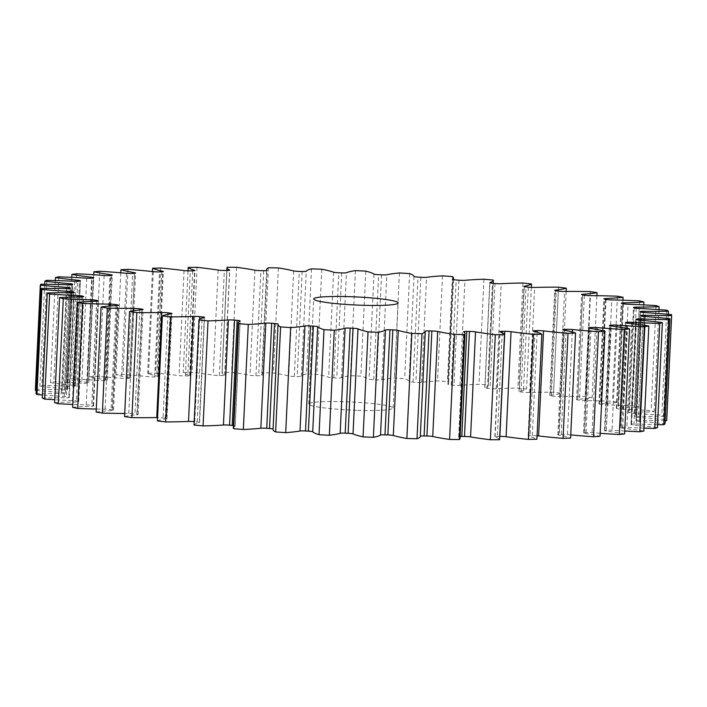 <?xml version="1.0" encoding="UTF-8"?>
<svg xmlns="http://www.w3.org/2000/svg" width="707" height="707" viewBox="0 0 707 707"><rect width="100%" height="100%" fill="white"/><g stroke="black" fill="none" stroke-linecap="round" stroke-linejoin="round"><path stroke-width="0.53" stroke-dasharray="3.54 2.65" d="M357.645 410.334A42.261 4.048 2.7 0 0 393.145 408.001A42.261 4.048 2.7 0 0 344.229 401.7A42.261 4.048 2.7 0 0 308.72 404.024A42.261 4.048 2.7 0 0 357.645 410.334M72.662 407.347A103.514 9.925 -177.3 0 1 91.698 406.269A5.108 0.486 2.7 0 0 93.571 405.977A5.108 0.486 2.7 0 0 93.077 405.747A285.849 27.396 -177.3 0 1 91.839 405.429A5.108 0.486 2.7 0 0 86.395 404.899A5.108 0.486 2.7 0 0 86.227 404.899A103.514 9.925 -177.3 0 1 82.949 404.802A103.514 9.925 -177.3 0 1 72.803 404.431M96.143 412.022A103.514 9.925 -177.3 0 1 112.148 410.573A5.108 0.486 2.7 0 0 113.5 410.307A5.108 0.486 2.7 0 0 112.652 409.989A285.849 27.396 -177.3 0 1 111.052 409.68A5.108 0.486 2.7 0 0 105.953 409.229A5.108 0.486 2.7 0 0 105.104 409.203A103.514 9.925 -177.3 0 1 96.276 409.044M124.573 416.582A103.514 9.925 -177.3 0 1 137.238 414.779A5.108 0.486 2.7 0 0 138.148 414.549A5.108 0.486 2.7 0 0 136.866 414.161A285.849 27.396 -177.3 0 1 134.949 413.86A5.108 0.486 2.7 0 0 130.274 413.48A5.108 0.486 2.7 0 0 128.762 413.454A103.514 9.925 -177.3 0 1 124.724 413.454M157.414 420.939A103.514 9.925 -177.3 0 1 166.49 418.827A5.108 0.486 2.7 0 0 167.029 418.632A5.108 0.486 2.7 0 0 165.244 418.173A285.849 27.396 -177.3 0 1 163.034 417.89A5.108 0.486 2.7 0 0 158.863 417.581A5.108 0.486 2.7 0 0 157.581 417.554M537.046 435.804A5.108 0.486 2.7 0 0 534.731 435.68A5.108 0.486 2.7 0 0 532.3 435.671A285.849 27.396 -177.3 0 1 530.038 435.742A5.108 0.486 2.7 0 0 528.138 436.033A5.108 0.486 2.7 0 0 528.615 436.263A103.514 9.925 -177.3 0 1 536.887 439.215M570.743 434.902A103.514 9.925 -177.3 0 1 567.438 434.584A5.108 0.486 2.7 0 0 564.177 434.381A5.108 0.486 2.7 0 0 561.225 434.39A285.849 27.396 -177.3 0 1 559.246 434.505A5.108 0.486 2.7 0 0 557.858 434.778A5.108 0.486 2.7 0 0 558.689 435.079A103.514 9.925 -177.3 0 1 570.593 438.066M600.163 433.294A103.514 9.925 -177.3 0 1 592.077 432.657A5.108 0.486 2.7 0 0 589.461 432.516A5.108 0.486 2.7 0 0 586.068 432.56A285.849 27.396 -177.3 0 1 584.397 432.711A5.108 0.486 2.7 0 0 583.461 432.949A5.108 0.486 2.7 0 0 584.716 433.329A103.514 9.925 -177.3 0 1 600.022 436.29M624.749 431.014A103.514 9.925 -177.3 0 1 612.015 430.218A5.108 0.486 2.7 0 0 610.079 430.121A5.108 0.486 2.7 0 0 606.323 430.21A285.849 27.396 -177.3 0 1 604.998 430.404A5.108 0.486 2.7 0 0 604.441 430.598A5.108 0.486 2.7 0 0 606.191 431.049A103.514 9.925 -177.3 0 1 624.608 433.93M644.006 428.106A103.514 9.925 -177.3 0 1 626.87 427.311A5.108 0.486 2.7 0 0 625.633 427.258A5.108 0.486 2.7 0 0 621.612 427.39A285.849 27.396 -177.3 0 1 620.666 427.611A5.108 0.486 2.7 0 0 620.384 427.762A5.108 0.486 2.7 0 0 622.708 428.283A103.514 9.925 -177.3 0 1 643.865 431.023M657.563 424.642A103.514 9.925 -177.3 0 1 646.834 424.359A103.514 9.925 -177.3 0 1 636.353 423.979A5.108 0.486 2.7 0 0 635.832 423.961A5.108 0.486 2.7 0 0 631.625 424.156A285.849 27.396 -177.3 0 1 631.077 424.412A5.108 0.486 2.7 0 0 630.98 424.5A5.108 0.486 2.7 0 0 633.923 425.084A103.514 9.925 -177.3 0 1 657.422 427.629M54.598 402.645A103.514 9.925 -177.3 0 1 76.303 401.965A5.108 0.486 2.7 0 0 78.751 401.664A5.108 0.486 2.7 0 0 78.521 401.505A285.849 27.396 -177.3 0 1 77.655 401.196A5.108 0.486 2.7 0 0 72.503 400.604A103.514 9.925 -177.3 0 1 54.739 399.72M42.305 398.006A103.514 9.925 -177.3 0 1 66.246 397.741A5.108 0.486 2.7 0 0 69.33 397.431A5.108 0.486 2.7 0 0 69.268 397.352A285.849 27.396 -177.3 0 1 68.8 397.051A5.108 0.486 2.7 0 0 64.204 396.424A103.514 9.925 -177.3 0 1 42.447 394.992M36.022 393.525A103.514 9.925 -177.3 0 1 61.739 393.675A5.108 0.486 2.7 0 0 65.495 393.375A5.108 0.486 2.7 0 0 65.495 393.366A285.849 27.396 -177.3 0 1 65.433 393.083A5.108 0.486 2.7 0 0 61.482 392.42A103.514 9.925 -177.3 0 1 36.172 390.335M40.82 284.241L35.863 389.283A316.109 30.295 2.7 0 0 35.35 390.255M35.863 389.283A103.514 9.925 -177.3 0 1 62.852 389.849A5.108 0.486 2.7 0 0 67.28 389.628A285.849 27.396 -177.3 0 1 67.625 389.363A5.108 0.486 2.7 0 0 67.669 389.301A5.108 0.486 2.7 0 0 64.39 388.691A103.514 9.925 -177.3 0 1 39.892 386.252A316.109 30.295 2.7 0 1 41.846 385.368A103.514 9.925 -177.3 0 1 69.578 386.34A5.108 0.486 2.7 0 0 74.58 386.208A285.849 27.396 -177.3 0 1 75.331 385.969A5.108 0.486 2.7 0 0 75.508 385.854A5.108 0.486 2.7 0 0 72.874 385.297A103.514 9.925 -177.3 0 1 50.497 382.646A316.109 30.295 2.7 0 1 53.829 381.86A103.514 9.925 -177.3 0 1 81.773 383.212A5.108 0.486 2.7 0 0 87.261 383.167A285.849 27.396 -177.3 0 1 88.402 382.964A5.108 0.486 2.7 0 0 88.808 382.796A5.108 0.486 2.7 0 0 86.775 382.301A103.514 9.925 -177.3 0 1 66.944 379.482A316.109 30.295 2.7 0 1 71.61 378.819A103.514 9.925 -177.3 0 1 99.219 380.525A5.108 0.486 2.7 0 0 105.078 380.578A285.849 27.396 -177.3 0 1 106.58 380.41A5.108 0.486 2.7 0 0 107.314 380.189A5.108 0.486 2.7 0 0 105.82 379.774A103.514 9.925 -177.3 0 1 88.914 376.849A316.109 30.295 2.7 0 1 94.818 376.31A103.514 9.925 -177.3 0 1 121.551 378.333A5.108 0.486 2.7 0 0 127.684 378.484A285.849 27.396 -177.3 0 1 129.514 378.351A5.108 0.486 2.7 0 0 130.662 378.095A5.108 0.486 2.7 0 0 129.628 377.75A103.514 9.925 -177.3 0 1 115.992 374.772A316.109 30.295 2.7 0 1 123.018 374.374A103.514 9.925 -177.3 0 1 148.355 376.69A5.108 0.486 2.7 0 0 154.63 376.928A285.849 27.396 -177.3 0 1 156.76 376.831A5.108 0.486 2.7 0 0 158.395 376.548A5.108 0.486 2.7 0 0 157.749 376.283A103.514 9.925 -177.3 0 1 147.639 373.305A316.109 30.295 2.7 0 1 155.646 373.057A103.514 9.925 -177.3 0 1 179.101 375.611A5.108 0.486 2.7 0 0 185.393 375.93A285.849 27.396 -177.3 0 1 187.779 375.885A5.108 0.486 2.7 0 0 189.971 375.585A5.108 0.486 2.7 0 0 189.635 375.39A103.514 9.925 -177.3 0 1 183.237 372.474A316.109 30.295 2.7 0 1 192.083 372.377A103.514 9.925 -177.3 0 1 213.196 375.125A5.108 0.486 2.7 0 0 219.382 375.523A285.849 27.396 -177.3 0 1 221.98 375.514A5.108 0.486 2.7 0 0 224.782 375.214A5.108 0.486 2.7 0 0 224.649 375.099A103.514 9.925 -177.3 0 1 222.007 372.695A103.514 9.925 -177.3 0 1 222.104 372.306A316.109 30.295 2.7 0 1 231.604 372.359A103.514 9.925 -177.3 0 1 249.969 375.24A5.108 0.486 2.7 0 0 255.934 375.709A285.849 27.396 -177.3 0 1 258.691 375.744A5.108 0.486 2.7 0 0 262.147 375.444A5.108 0.486 2.7 0 0 262.129 375.399A103.514 9.925 -177.3 0 1 261.74 374.471A103.514 9.925 -177.3 0 1 263.481 372.783A316.109 30.295 2.7 0 1 273.459 372.987A103.514 9.925 -177.3 0 1 288.703 375.956A5.108 0.486 2.7 0 0 294.333 376.486A285.849 27.396 -177.3 0 1 297.196 376.566A5.108 0.486 2.7 0 0 301.332 376.301A103.514 9.925 -177.3 0 1 306.564 373.915A316.109 30.295 2.7 0 1 316.816 374.268A103.514 9.925 -177.3 0 1 328.649 377.255A5.108 0.486 2.7 0 0 333.828 377.838A285.849 27.396 -177.3 0 1 336.753 377.953A5.108 0.486 2.7 0 0 341.508 377.785A103.514 9.925 -177.3 0 1 350.504 375.664A316.109 30.295 2.7 0 1 360.835 376.159A103.514 9.925 -177.3 0 1 369.036 379.111A5.108 0.486 2.7 0 0 373.667 379.739A285.849 27.396 -177.3 0 1 376.575 379.898A5.108 0.486 2.7 0 0 381.86 379.818A103.514 9.925 -177.3 0 1 394.453 378.006A316.109 30.295 2.7 0 1 404.66 378.634A103.514 9.925 -177.3 0 1 409.061 381.488A5.108 0.486 2.7 0 0 413.056 382.142A285.849 27.396 -177.3 0 1 415.902 382.346A5.108 0.486 2.7 0 0 421.611 382.354A103.514 9.925 -177.3 0 1 437.553 380.896A316.109 30.295 2.7 0 1 447.443 381.647A103.514 9.925 -177.3 0 1 448.671 383.274A103.514 9.925 -177.3 0 1 447.964 384.352A5.108 0.486 2.7 0 0 447.929 384.405A5.108 0.486 2.7 0 0 451.234 385.023A285.849 27.396 -177.3 0 1 453.965 385.253A5.108 0.486 2.7 0 0 459.992 385.35A103.514 9.925 -177.3 0 1 478.975 384.272A316.109 30.295 2.7 0 1 488.343 385.129A103.514 9.925 -177.3 0 1 488.36 385.315A103.514 9.925 -177.3 0 1 484.967 387.63A5.108 0.486 2.7 0 0 484.808 387.745A5.108 0.486 2.7 0 0 487.468 388.302A285.849 27.396 -177.3 0 1 490.031 388.558A5.108 0.486 2.7 0 0 496.243 388.753A103.514 9.925 -177.3 0 1 517.895 388.072A316.109 30.295 2.7 0 1 526.574 389.018A103.514 9.925 -177.3 0 1 519.371 391.271A5.108 0.486 2.7 0 0 518.973 391.439A5.108 0.486 2.7 0 0 521.041 391.934A285.849 27.396 -177.3 0 1 523.374 392.208A5.108 0.486 2.7 0 0 529.676 392.491A103.514 9.925 -177.3 0 1 553.572 392.217A316.109 30.295 2.7 0 1 561.385 393.233A103.514 9.925 -177.3 0 1 550.497 395.195A5.108 0.486 2.7 0 0 549.781 395.416A5.108 0.486 2.7 0 0 551.301 395.832A285.849 27.396 -177.3 0 1 553.369 396.132A5.108 0.486 2.7 0 0 559.617 396.494A103.514 9.925 -177.3 0 1 585.308 396.636A316.109 30.295 2.7 0 1 592.104 397.705A103.514 9.925 -177.3 0 1 577.734 399.331A5.108 0.486 2.7 0 0 576.612 399.588A5.108 0.486 2.7 0 0 577.663 399.932A285.849 27.396 -177.3 0 1 579.431 400.242A5.108 0.486 2.7 0 0 585.511 400.683A103.514 9.925 -177.3 0 1 612.474 401.24A316.109 30.295 2.7 0 1 618.121 402.336A103.514 9.925 -177.3 0 1 600.552 403.6A5.108 0.486 2.7 0 0 598.953 403.883A5.108 0.486 2.7 0 0 599.616 404.157A285.849 27.396 -177.3 0 1 601.03 404.466A5.108 0.486 2.7 0 0 606.827 404.978A103.514 9.925 -177.3 0 1 634.55 405.933A316.109 30.295 2.7 0 1 638.942 407.038A103.514 9.925 -177.3 0 1 618.519 407.912A5.108 0.486 2.7 0 0 616.363 408.213A5.108 0.486 2.7 0 0 616.716 408.407A285.849 27.396 -177.3 0 1 617.777 408.717A5.108 0.486 2.7 0 0 623.167 409.282A103.514 9.925 -177.3 0 1 651.112 410.626A316.109 30.295 2.7 0 1 654.152 411.721A103.514 9.925 -177.3 0 1 631.28 412.19A5.108 0.486 2.7 0 0 628.514 412.499A5.108 0.486 2.7 0 0 628.656 412.614A285.849 27.396 -177.3 0 1 629.318 412.923A5.108 0.486 2.7 0 0 634.206 413.533A103.514 9.925 -177.3 0 1 661.823 415.23A316.109 30.295 2.7 0 1 663.466 416.29A103.514 9.925 -177.3 0 1 638.58 416.343A5.108 0.486 2.7 0 0 635.16 416.644A5.108 0.486 2.7 0 0 635.186 416.697A285.849 27.396 -177.3 0 1 635.443 416.989A5.108 0.486 2.7 0 0 639.738 417.634A103.514 9.925 -177.3 0 1 666.489 419.658A316.109 30.295 2.7 0 1 666.692 420.656M665.163 420.665A103.514 9.925 -177.3 0 1 640.286 420.303A5.108 0.486 2.7 0 0 636.185 420.568A285.849 27.396 -177.3 0 1 636.035 420.842A5.108 0.486 2.7 0 0 636.026 420.868A5.108 0.486 2.7 0 0 639.641 421.505A103.514 9.925 -177.3 0 1 665.013 423.82M499.716 436.378A285.849 27.396 -177.3 0 1 497.348 436.405A5.108 0.486 2.7 0 0 494.856 436.705A5.108 0.486 2.7 0 0 495.077 436.864A103.514 9.925 -177.3 0 1 499.557 439.719M460.107 436.502A5.108 0.486 2.7 0 0 458.684 436.776A5.108 0.486 2.7 0 0 458.746 436.855A103.514 9.925 -177.3 0 1 460.01 438.508M273.052 429.582A103.514 9.925 -177.3 0 1 273.167 429.167A5.108 0.486 2.7 0 0 273.176 429.14A5.108 0.486 2.7 0 0 273.079 429.043M233.328 427.797A103.514 9.925 -177.3 0 1 235.122 426.082A5.108 0.486 2.7 0 0 235.21 426.003A5.108 0.486 2.7 0 0 233.434 425.543M194.027 425.004A103.514 9.925 -177.3 0 1 199.33 422.618A5.108 0.486 2.7 0 0 199.604 422.477A5.108 0.486 2.7 0 0 197.244 421.946A285.849 27.396 -177.3 0 1 194.787 421.681A5.108 0.486 2.7 0 0 194.186 421.619M671.447 314.615L666.489 419.658M668.274 314.332L663.466 416.29M666.781 310.187L661.823 415.23M658.968 309.631L654.152 411.721M656.061 305.583L651.112 410.626M643.759 304.903L638.942 407.038M639.508 300.89L634.55 405.933M622.938 300.228L618.121 402.336M617.423 296.198L612.474 401.24M596.911 295.703L592.104 397.705M590.257 291.593L585.308 396.636M566.183 291.434L561.385 393.233M558.53 287.175L553.572 392.217M531.364 287.404L526.574 389.018M522.853 283.03L517.895 388.072M493.3 280.078L488.343 385.129M483.924 279.23L478.975 384.272M452.4 276.596L447.443 381.647M442.511 275.845L437.553 380.896M409.618 273.591L404.66 378.634M399.411 272.964L394.453 378.006M365.784 271.117L360.835 376.159M355.453 270.613L350.504 375.664M321.765 269.217L316.816 374.268M311.513 268.863L306.564 373.915M278.408 267.944L273.459 372.987M268.439 267.741L263.481 372.783M236.562 267.308L231.604 372.359M227.062 267.255L222.104 372.306M197.041 267.334L192.083 372.377M188.035 270.869L183.237 372.474M160.604 268.006L155.646 373.057M152.438 271.55L147.639 373.305M127.967 269.323L123.018 374.374M120.8 272.796L115.992 374.772M99.775 271.258L94.818 376.31M93.731 274.749L88.914 376.849M76.559 273.777L71.61 378.819M71.761 277.347L66.944 379.482M58.787 276.817L53.829 381.86M55.305 280.546L50.497 382.646M46.795 280.325L41.846 385.368M44.7 284.276L39.892 386.252M86.227 404.899L91.106 301.438M105.104 409.203L109.974 306.016M128.762 413.454L133.605 310.771M532.3 435.671L537.179 332.237M561.225 434.39L566.13 330.54M586.068 432.56L590.972 328.499M606.323 430.21L611.237 326.015M621.612 427.39L626.526 323.09M631.625 424.156L636.547 319.714M71.204 292.689L66.246 397.741M69.268 397.352L74.208 292.468M73.731 292.583L68.8 397.051M64.204 396.424L69.092 292.68M66.688 288.624L61.739 393.675M70.444 288.332L65.495 393.375L70.444 288.35M70.373 288.412L65.433 393.083M61.482 392.42L66.378 288.624M67.81 284.806L62.852 389.849M67.28 389.628L72.229 284.576M72.582 284.32L67.625 389.363M64.39 388.691L69.286 284.833M74.527 281.289L69.578 386.34M74.58 386.208L79.538 281.156M80.28 280.918L75.331 385.969M72.874 385.297L77.779 281.333M86.731 278.16L81.773 383.212M87.261 383.167L92.219 278.125M93.351 277.922L88.402 382.964M86.775 382.301L91.689 278.196M104.168 275.483L99.219 380.525M105.078 380.578L110.036 275.536M111.529 275.359L106.58 380.41M105.82 379.774L110.743 275.456M126.509 273.291L121.551 378.333M127.684 378.484L132.633 273.441M134.463 273.309L129.514 378.351M129.628 377.75L134.56 273.3M153.313 271.647L148.355 376.69M154.63 376.928L159.579 271.877M161.709 271.788L156.76 376.831M157.749 376.283L162.681 271.718M184.059 270.569L179.101 375.611M185.393 375.93L190.351 270.887M192.737 270.834L187.779 375.885M189.635 375.39L194.566 270.701M218.145 270.074L213.196 375.125M219.382 375.523L224.34 270.481M226.938 270.472L221.98 375.514M224.649 375.099L229.598 270.277M254.918 270.189L249.969 375.24M255.934 375.709L260.883 270.666M263.649 270.701L258.691 375.744M262.129 375.399L267.078 270.445M293.652 270.905L288.703 375.956M294.333 376.486L299.282 271.444M302.154 271.523L297.196 376.566M301.332 376.301L306.29 271.258M333.607 272.204L328.649 377.255M333.828 377.838L338.786 272.787M341.702 272.911L336.753 377.953M341.508 377.785L346.457 272.734M373.985 274.069L369.036 379.111M373.667 379.739L378.616 274.687M381.533 274.846L376.575 379.898M381.86 379.818L386.817 274.767M414.019 276.446L409.061 381.488M413.056 382.142L418.014 277.1M420.859 277.294L415.902 382.346M421.611 382.354L426.568 277.312M452.913 279.415L447.964 384.352M451.234 385.023L456.192 279.972M458.923 280.202L453.965 385.253M459.992 385.35L464.95 280.308M489.916 282.835L484.967 387.63M487.468 388.302L492.426 283.26M494.98 283.516L490.031 388.558M496.243 388.753L501.201 283.71M524.311 286.6L519.371 391.271M521.041 391.934L525.99 286.892M528.332 287.166L523.374 392.208M529.676 392.491L534.625 287.449M555.428 290.648L550.497 395.195M551.301 395.832L556.259 290.789M558.327 291.081L553.369 396.132M559.617 396.494L564.575 291.452M582.656 294.899L577.734 399.331M577.663 399.932L582.612 294.89M584.38 295.199L579.431 400.242M585.511 400.683L590.46 295.641M605.475 299.308L600.552 403.6M599.616 404.157L604.565 299.105M605.987 299.423L601.03 404.466M606.827 404.978L611.776 299.927M623.433 303.833L618.519 407.912M616.716 408.407L621.674 303.365M622.726 303.674L617.777 408.717M623.167 409.282L628.116 304.24M636.185 308.252L631.28 412.19M628.656 412.614L633.605 307.572M634.276 307.881L629.318 412.923M634.206 413.533L639.163 308.491M643.476 312.494L638.58 416.343M635.186 416.697L640.135 311.654M640.401 311.946L635.443 416.989M639.738 417.634L644.687 312.591M645.173 316.506L640.286 420.303M636.185 420.568L641.116 315.941M640.984 315.843L636.035 420.842M639.641 421.505L644.59 316.462M641.24 320.253L636.353 423.979M636.017 319.546L631.077 424.412M633.923 425.084L638.881 320.032M631.749 323.7L626.87 427.311M625.607 322.887L620.666 427.611M622.708 428.283L627.657 323.24M616.893 326.793L612.015 430.218M609.938 325.803L604.998 430.404M606.191 431.049L611.148 326.007M596.938 329.533L592.077 432.657M589.32 328.225L584.397 432.711M584.716 433.329L589.665 328.287M572.281 332.007L567.438 434.584M564.168 330.142L559.246 434.505M558.689 435.079L563.638 330.036M534.952 331.583L530.038 435.742M528.615 436.263L533.564 331.221M502.235 332.732L497.348 436.405M495.077 436.864L500.035 331.813M458.746 436.855L463.695 331.813M420.312 436.246L425.26 331.203L420.303 436.237M278.125 324.115L273.167 429.167L278.125 324.098M240.08 321.04L235.122 426.082M204.288 317.567L199.33 422.618M197.244 421.946L202.14 318.159M199.613 319.308L194.787 421.681M171.439 313.775L166.49 418.827M165.244 418.173L170.157 313.97M167.921 314.359L163.034 417.89M142.187 309.737L137.238 414.779M136.866 414.161L141.789 309.772M139.845 309.966L134.949 413.86M117.097 305.53L112.148 410.573M112.652 409.989L117.583 305.486M115.966 305.592L111.052 409.68M96.656 301.226L91.698 406.269M93.077 405.747L98.008 301.12M96.753 301.226L91.839 405.429M81.252 296.922L76.303 401.965M78.521 401.505L83.461 296.754M82.578 296.869L77.655 401.196M72.503 400.604L77.39 296.975M393.145 408.001L398.103 302.958M69.33 397.431L74.288 292.389M226.832 270.472L222.007 372.695M266.636 270.578L261.74 374.471M453.558 279.636L448.671 383.274M493.168 283.33L488.36 385.315M67.669 389.301L72.618 284.258M75.508 385.854L80.457 280.803M88.808 382.796L93.766 277.745M107.314 380.189L112.272 275.147M130.662 378.095L135.611 273.052M158.395 376.548L163.344 271.506M189.971 375.585L194.929 270.542M224.782 375.214L229.74 270.171M262.147 375.444L267.105 270.401M447.929 384.405L452.878 279.362M484.808 387.745L489.757 282.703M518.973 391.439L523.931 286.397M549.781 395.416L554.73 290.365M576.612 399.588L581.569 294.545M598.953 403.883L603.902 298.831M616.363 408.213L621.32 303.17M628.514 412.499L633.472 307.448M635.16 416.644L640.118 311.601M636.026 420.868L640.984 315.826M630.98 424.5L635.929 319.449M620.384 427.762L625.333 322.719M604.441 430.598L609.39 325.556M583.461 432.949L588.418 327.907M557.858 434.778L562.816 329.727M528.138 436.033L533.087 330.991M494.856 436.705L499.814 331.663M458.684 436.776L463.633 331.724M235.21 426.003L240.168 320.951M199.604 422.477L204.553 317.425M167.029 418.632L171.987 313.59M138.148 414.549L143.097 309.507M113.5 410.307L118.449 305.256M93.571 405.977L98.529 300.935M78.751 401.664L83.709 296.622M308.72 404.024L313.678 298.981"/><path stroke-width="1.06" d="M362.594 305.283A42.261 4.048 2.7 0 0 398.103 302.958A42.261 4.048 2.7 0 0 349.187 296.648A42.261 4.048 2.7 0 0 313.678 298.981A42.261 4.048 2.7 0 0 362.594 305.283M91.106 301.438L91.185 299.848A5.108 0.486 -177.3 0 1 91.344 299.856A5.108 0.486 -177.3 0 1 96.788 300.387L96.753 301.226M109.974 306.016L110.062 304.16A5.108 0.486 -177.3 0 1 110.911 304.178A5.108 0.486 -177.3 0 1 116.01 304.637L115.966 305.592M133.605 310.771L133.72 308.411A5.108 0.486 -177.3 0 1 135.223 308.438A5.108 0.486 -177.3 0 1 139.898 308.818L139.845 309.966M157.581 417.554A5.108 0.486 2.7 0 0 156.751 417.563L161.709 312.512A5.108 0.486 -177.3 0 1 163.821 312.529A5.108 0.486 -177.3 0 1 167.992 312.839L167.921 314.359M194.186 421.619A5.108 0.486 2.7 0 0 191.182 421.443A5.108 0.486 2.7 0 0 188.513 421.443L193.471 316.391A5.108 0.486 -177.3 0 1 196.139 316.391A5.108 0.486 -177.3 0 1 199.745 316.639L199.613 319.308M223.439 425.022L228.396 319.971A5.108 0.486 -177.3 0 1 231.551 319.944A5.108 0.486 -177.3 0 1 234.53 320.121L229.581 425.172A5.108 0.486 2.7 0 0 226.593 424.987A5.108 0.486 2.7 0 0 223.439 425.022A103.514 9.925 -177.3 0 1 203.077 425.906A316.109 30.295 2.7 0 1 194.027 425.004L198.976 319.962A103.514 9.925 -177.3 0 1 204.288 317.567A5.108 0.486 -177.3 0 0 204.553 317.425A5.108 0.486 -177.3 0 0 202.193 316.904A285.849 27.396 -177.3 0 1 199.745 316.639M260.848 428.23L265.805 323.179A5.108 0.486 -177.3 0 1 269.367 323.117A5.108 0.486 -177.3 0 1 271.682 323.24L266.733 428.283A5.108 0.486 2.7 0 0 264.409 428.159A5.108 0.486 2.7 0 0 260.848 428.23A103.514 9.925 -177.3 0 1 243.341 429.502A316.109 30.295 2.7 0 1 233.69 428.698A103.514 9.925 -177.3 0 1 233.328 427.797L238.277 322.754A103.514 9.925 -177.3 0 1 240.08 321.04A5.108 0.486 -177.3 0 0 240.168 320.951A5.108 0.486 -177.3 0 0 237.181 320.368A285.849 27.396 -177.3 0 1 234.53 320.121M300.007 431.005L304.964 325.962A5.108 0.486 -177.3 0 1 308.853 325.847A5.108 0.486 -177.3 0 1 310.47 325.927L305.521 430.97A5.108 0.486 2.7 0 0 303.895 430.89A5.108 0.486 2.7 0 0 300.007 431.005A103.514 9.925 -177.3 0 1 285.708 432.64A316.109 30.295 2.7 0 1 275.633 431.95A103.514 9.925 -177.3 0 1 273.052 429.582L278.01 324.54A103.514 9.925 -177.3 0 1 278.125 324.115A5.108 0.486 -177.3 0 1 278.125 324.115A5.108 0.486 -177.3 0 0 274.475 323.452A285.849 27.396 -177.3 0 1 271.682 323.24M340.164 433.294L345.113 328.251A5.108 0.486 -177.3 0 1 349.231 328.083A5.108 0.486 -177.3 0 1 350.151 328.119L345.193 433.17A5.108 0.486 2.7 0 0 344.282 433.135A5.108 0.486 2.7 0 0 340.164 433.294A103.514 9.925 -177.3 0 1 329.338 435.265A316.109 30.295 2.7 0 1 319.043 434.699A103.514 9.925 -177.3 0 1 312.733 431.791A5.108 0.486 2.7 0 0 308.402 431.146A285.849 27.396 -177.3 0 1 305.521 430.97M380.525 435.052L385.474 330.01A5.108 0.486 -177.3 0 1 389.734 329.78A5.108 0.486 -177.3 0 1 389.937 329.789L384.979 434.84A5.108 0.486 2.7 0 0 384.776 434.832A5.108 0.486 2.7 0 0 380.525 435.052A103.514 9.925 -177.3 0 1 373.393 437.315A316.109 30.295 2.7 0 1 363.08 436.891A103.514 9.925 -177.3 0 1 353.032 433.912A5.108 0.486 2.7 0 0 348.118 433.311A285.849 27.396 -177.3 0 1 345.193 433.17M426.922 436.007L431.88 330.956A5.108 0.486 -177.3 0 1 432.428 330.973A5.108 0.486 -177.3 0 1 437.686 331.459L432.737 436.511A5.108 0.486 2.7 0 0 427.47 436.016A5.108 0.486 2.7 0 0 426.922 436.007A285.849 27.396 -177.3 0 1 424.103 435.945A5.108 0.486 2.7 0 0 420.338 436.192M464.49 436.484L469.439 331.442A5.108 0.486 -177.3 0 1 470.659 331.459A5.108 0.486 -177.3 0 1 475.537 331.875L470.579 436.926A5.108 0.486 2.7 0 0 465.71 436.511A5.108 0.486 2.7 0 0 464.49 436.484A285.849 27.396 -177.3 0 1 461.804 436.466A5.108 0.486 2.7 0 0 460.107 436.502M499.849 436.378L504.798 331.327A5.108 0.486 -177.3 0 1 506.654 331.353A5.108 0.486 -177.3 0 1 511.055 331.689L506.097 436.74A5.108 0.486 2.7 0 0 501.696 436.396A5.108 0.486 2.7 0 0 499.849 436.378A285.849 27.396 -177.3 0 1 499.716 436.378M537.179 332.237L537.258 330.629A5.108 0.486 -177.3 0 1 539.688 330.637A5.108 0.486 -177.3 0 1 543.55 330.903L538.601 435.954A5.108 0.486 2.7 0 0 537.046 435.804M566.13 330.54L566.183 329.347A5.108 0.486 -177.3 0 1 569.135 329.329A5.108 0.486 -177.3 0 1 572.396 329.542L572.281 332.007M590.972 328.499L591.017 327.518A5.108 0.486 -177.3 0 1 594.41 327.465A5.108 0.486 -177.3 0 1 597.026 327.615L596.938 329.533M611.237 326.015L611.272 325.167A5.108 0.486 -177.3 0 1 615.028 325.079A5.108 0.486 -177.3 0 1 616.964 325.176L616.893 326.793M626.526 323.09L626.561 322.348A5.108 0.486 -177.3 0 1 630.591 322.206A5.108 0.486 -177.3 0 1 631.819 322.259L631.749 323.7M636.547 319.714L636.583 319.113A5.108 0.486 -177.3 0 1 640.789 318.919A5.108 0.486 -177.3 0 1 641.302 318.937L641.24 320.253M91.185 299.848A103.514 9.925 -177.3 0 1 87.907 299.75A103.514 9.925 -177.3 0 1 63.285 298.699L58.328 403.741A316.109 30.295 2.7 0 1 54.598 402.645L59.556 297.594A316.109 30.295 2.7 0 0 63.285 298.699M110.062 304.16A103.514 9.925 -177.3 0 1 92.847 303.771A103.514 9.925 -177.3 0 1 82.648 303.4L77.69 408.452A103.514 9.925 -177.3 0 0 87.889 408.814A103.514 9.925 -177.3 0 0 96.276 409.044M644.006 428.106A103.514 9.925 -177.3 0 0 651.774 428.38A103.514 9.925 -177.3 0 0 654.77 428.469L659.728 323.426A103.514 9.925 -177.3 0 1 656.732 323.329A103.514 9.925 -177.3 0 1 631.819 322.259M657.563 424.642A103.514 9.925 -177.3 0 0 663.776 424.748L668.734 319.697A103.514 9.925 -177.3 0 1 651.792 319.317A103.514 9.925 -177.3 0 1 641.302 318.937M49.614 294.032L44.656 399.084A316.109 30.295 2.7 0 1 42.305 398.006L47.263 292.963A316.109 30.295 2.7 0 0 49.614 294.032A103.514 9.925 -177.3 0 0 77.461 295.561A5.108 0.486 -177.3 0 1 82.613 296.153L82.578 296.869M83.461 296.754L83.47 296.454A285.849 27.396 -177.3 0 1 82.613 296.153M83.47 296.454A5.108 0.486 -177.3 0 1 83.709 296.622A5.108 0.486 -177.3 0 1 81.252 296.922A103.514 9.925 -177.3 0 0 59.556 297.594M98.008 301.12L98.034 300.696A285.849 27.396 -177.3 0 1 96.788 300.387M98.034 300.696A5.108 0.486 -177.3 0 1 98.529 300.935A5.108 0.486 -177.3 0 1 96.656 301.226A103.514 9.925 -177.3 0 0 77.62 302.304A316.109 30.295 2.7 0 0 82.648 303.4M117.583 305.486L117.609 304.947A285.849 27.396 -177.3 0 1 116.01 304.637M117.609 304.947A5.108 0.486 -177.3 0 1 118.449 305.256A5.108 0.486 -177.3 0 1 117.097 305.53A103.514 9.925 -177.3 0 0 101.092 306.979A316.109 30.295 2.7 0 0 107.331 308.058L102.374 413.109A103.514 9.925 -177.3 0 0 124.724 413.454M133.72 308.411A103.514 9.925 -177.3 0 1 107.331 308.058M141.789 309.772L141.824 309.118A285.849 27.396 -177.3 0 1 139.898 308.818M141.824 309.118A5.108 0.486 -177.3 0 1 143.097 309.507A5.108 0.486 -177.3 0 1 142.187 309.737A103.514 9.925 -177.3 0 0 129.531 311.54A316.109 30.295 2.7 0 0 136.849 312.582L131.9 417.625A103.514 9.925 -177.3 0 0 156.751 417.563M161.709 312.512A103.514 9.925 -177.3 0 1 136.849 312.582M170.157 313.97L170.201 313.13A285.849 27.396 -177.3 0 1 167.992 312.839M170.201 313.13A5.108 0.486 -177.3 0 1 171.987 313.59A5.108 0.486 -177.3 0 1 171.439 313.775A103.514 9.925 -177.3 0 0 162.371 315.896A316.109 30.295 2.7 0 0 170.634 316.877L165.685 421.92A103.514 9.925 -177.3 0 0 188.513 421.443M193.471 316.391A103.514 9.925 -177.3 0 1 170.634 316.877M198.976 319.962A316.109 30.295 2.7 0 0 208.026 320.863L203.077 425.906M228.396 319.971A103.514 9.925 -177.3 0 1 208.026 320.863M265.805 323.179A103.514 9.925 -177.3 0 1 248.298 324.46A316.109 30.295 2.7 0 1 238.648 323.656A103.514 9.925 -177.3 0 1 238.277 322.754M304.964 325.962A103.514 9.925 -177.3 0 1 290.665 327.597A316.109 30.295 2.7 0 1 280.591 326.908A103.514 9.925 -177.3 0 1 278.01 324.54M308.402 431.146L313.36 326.104A285.849 27.396 -177.3 0 1 310.47 325.927M313.36 326.104A5.108 0.486 -177.3 0 1 317.682 326.749L312.733 431.791M345.113 328.251A103.514 9.925 -177.3 0 1 334.296 330.222A316.109 30.295 2.7 0 1 324 329.656A103.514 9.925 -177.3 0 1 317.682 326.749M348.118 433.311L353.067 328.26A285.849 27.396 -177.3 0 1 350.151 328.119M353.067 328.26A5.108 0.486 -177.3 0 1 357.989 328.87L353.032 433.912M385.474 330.01A103.514 9.925 -177.3 0 1 378.342 332.272A316.109 30.295 2.7 0 1 368.029 331.848A103.514 9.925 -177.3 0 1 357.989 328.87M392.836 329.895A5.108 0.486 -177.3 0 1 398.253 330.452A103.514 9.925 -177.3 0 0 411.828 333.43L406.87 438.481A103.514 9.925 -177.3 0 1 393.295 435.494A5.108 0.486 2.7 0 0 387.878 434.938L392.836 329.895A285.849 27.396 -177.3 0 1 389.937 329.789M411.828 333.43A316.109 30.295 2.7 0 0 421.964 333.713L417.006 438.764A103.514 9.925 -177.3 0 0 420.32 436.466L425.278 331.424A103.514 9.925 -177.3 0 1 421.964 333.713M431.88 330.956A285.849 27.396 -177.3 0 1 429.061 330.903A5.108 0.486 -177.3 0 0 425.26 331.194A5.108 0.486 -177.3 0 1 425.26 331.194A103.514 9.925 -177.3 0 1 425.278 331.424M469.439 331.442A285.849 27.396 -177.3 0 1 466.761 331.424A5.108 0.486 -177.3 0 0 463.633 331.724A5.108 0.486 -177.3 0 0 463.695 331.813A103.514 9.925 -177.3 0 1 464.967 333.465A103.514 9.925 -177.3 0 1 464.296 334.517A316.109 30.295 2.7 0 1 454.53 334.393A103.514 9.925 -177.3 0 1 437.686 331.459M504.798 331.327A285.849 27.396 -177.3 0 1 502.297 331.353A5.108 0.486 -177.3 0 0 499.814 331.663A5.108 0.486 -177.3 0 0 500.035 331.813A103.514 9.925 -177.3 0 1 504.515 334.676A316.109 30.295 2.7 0 1 495.315 334.694A103.514 9.925 -177.3 0 1 475.537 331.875M537.258 330.629A285.849 27.396 -177.3 0 1 534.987 330.699A5.108 0.486 -177.3 0 0 533.087 330.991A5.108 0.486 -177.3 0 0 533.564 331.221A103.514 9.925 -177.3 0 1 541.836 334.172A316.109 30.295 2.7 0 1 533.387 334.349A103.514 9.925 -177.3 0 1 511.055 331.689M566.183 329.347A285.849 27.396 -177.3 0 1 564.195 329.462A5.108 0.486 -177.3 0 0 562.816 329.727A5.108 0.486 -177.3 0 0 563.638 330.036A103.514 9.925 -177.3 0 1 575.551 333.024A316.109 30.295 2.7 0 1 568.013 333.351A103.514 9.925 -177.3 0 1 543.55 330.903M591.017 327.518A285.849 27.396 -177.3 0 1 589.346 327.668A5.108 0.486 -177.3 0 0 588.418 327.907A5.108 0.486 -177.3 0 0 589.665 328.287A103.514 9.925 -177.3 0 1 604.98 331.247A316.109 30.295 2.7 0 1 598.493 331.716A103.514 9.925 -177.3 0 1 572.396 329.542M611.272 325.167A285.849 27.396 -177.3 0 1 609.955 325.353A5.108 0.486 -177.3 0 0 609.39 325.556A5.108 0.486 -177.3 0 0 611.148 326.007A103.514 9.925 -177.3 0 1 629.566 328.888A316.109 30.295 2.7 0 1 624.263 329.489A103.514 9.925 -177.3 0 1 597.026 327.615M626.561 322.348A285.849 27.396 -177.3 0 1 625.615 322.569A5.108 0.486 -177.3 0 0 625.333 322.719A5.108 0.486 -177.3 0 0 627.657 323.24A103.514 9.925 -177.3 0 1 648.823 325.98A316.109 30.295 2.7 0 1 644.811 326.705A103.514 9.925 -177.3 0 1 616.964 325.176M659.728 323.426A316.109 30.295 2.7 0 0 662.379 322.586L657.422 427.629A316.109 30.295 2.7 0 1 654.77 428.469M636.583 319.113A285.849 27.396 -177.3 0 1 636.026 319.361A5.108 0.486 -177.3 0 0 635.929 319.449A5.108 0.486 -177.3 0 0 638.881 320.032A103.514 9.925 -177.3 0 1 662.379 322.586M668.734 319.697A316.109 30.295 2.7 0 0 669.971 318.769L665.013 423.82A316.109 30.295 2.7 0 1 663.776 424.748M641.116 315.941L641.134 315.525A285.849 27.396 -177.3 0 1 640.993 315.799A5.108 0.486 -177.3 0 1 640.993 315.799A5.108 0.486 -177.3 0 0 644.59 316.462A103.514 9.925 -177.3 0 1 669.971 318.769M641.134 315.525A5.108 0.486 -177.3 0 1 645.235 315.26L645.173 316.506M267.078 270.445L267.087 270.357A103.514 9.925 -177.3 0 1 266.689 269.429A103.514 9.925 -177.3 0 1 268.439 267.741A316.109 30.295 2.7 0 1 278.408 267.944A103.514 9.925 -177.3 0 1 293.652 270.905A5.108 0.486 -177.3 0 0 299.282 271.444A285.849 27.396 -177.3 0 1 302.154 271.523A5.108 0.486 -177.3 0 0 306.29 271.258A103.514 9.925 -177.3 0 1 311.513 268.863A316.109 30.295 2.7 0 1 321.765 269.217A103.514 9.925 -177.3 0 1 333.607 272.204A5.108 0.486 -177.3 0 0 338.786 272.787A285.849 27.396 -177.3 0 1 341.702 272.911A5.108 0.486 -177.3 0 0 346.457 272.734A103.514 9.925 -177.3 0 1 355.453 270.613A316.109 30.295 2.7 0 1 365.784 271.117A103.514 9.925 -177.3 0 1 373.985 274.069A5.108 0.486 -177.3 0 0 378.616 274.687A285.849 27.396 -177.3 0 1 381.533 274.846A5.108 0.486 -177.3 0 0 386.817 274.767A103.514 9.925 -177.3 0 1 399.411 272.964A316.109 30.295 2.7 0 1 409.618 273.591A103.514 9.925 -177.3 0 1 414.019 276.446A5.108 0.486 -177.3 0 0 418.014 277.1A285.849 27.396 -177.3 0 1 420.859 277.294A5.108 0.486 -177.3 0 0 426.568 277.312A103.514 9.925 -177.3 0 1 442.511 275.845A316.109 30.295 2.7 0 1 452.4 276.596A103.514 9.925 -177.3 0 1 453.62 278.222A103.514 9.925 -177.3 0 1 452.913 279.309A5.108 0.486 -177.3 0 0 452.878 279.362A5.108 0.486 -177.3 0 0 456.192 279.972A285.849 27.396 -177.3 0 1 458.923 280.202A5.108 0.486 -177.3 0 0 464.95 280.308A103.514 9.925 -177.3 0 1 483.924 279.23A316.109 30.295 2.7 0 1 493.3 280.078A103.514 9.925 -177.3 0 1 493.309 280.272A103.514 9.925 -177.3 0 1 489.924 282.588A5.108 0.486 -177.3 0 0 489.757 282.703A5.108 0.486 -177.3 0 0 492.426 283.26A285.849 27.396 -177.3 0 1 494.98 283.516A5.108 0.486 -177.3 0 0 501.201 283.71A103.514 9.925 -177.3 0 1 522.853 283.03A316.109 30.295 2.7 0 1 531.531 283.967A103.514 9.925 -177.3 0 1 524.329 286.229A5.108 0.486 -177.3 0 0 523.931 286.397A5.108 0.486 -177.3 0 0 525.99 286.892A285.849 27.396 -177.3 0 1 528.332 287.166A5.108 0.486 -177.3 0 0 534.625 287.449A103.514 9.925 -177.3 0 1 558.53 287.175A316.109 30.295 2.7 0 1 566.342 288.191A103.514 9.925 -177.3 0 1 555.446 290.153A5.108 0.486 -177.3 0 0 554.73 290.365A5.108 0.486 -177.3 0 0 556.259 290.789A285.849 27.396 -177.3 0 1 558.327 291.081A5.108 0.486 -177.3 0 0 564.575 291.452A103.514 9.925 -177.3 0 1 590.257 291.593A316.109 30.295 2.7 0 1 597.053 292.654A103.514 9.925 -177.3 0 1 582.683 294.289A5.108 0.486 -177.3 0 0 581.569 294.545A5.108 0.486 -177.3 0 0 582.612 294.89A285.849 27.396 -177.3 0 1 584.38 295.199A5.108 0.486 -177.3 0 0 590.46 295.641A103.514 9.925 -177.3 0 1 617.423 296.198A316.109 30.295 2.7 0 1 623.079 297.285A103.514 9.925 -177.3 0 1 605.51 298.557A5.108 0.486 -177.3 0 0 603.902 298.831A5.108 0.486 -177.3 0 0 604.565 299.105A285.849 27.396 -177.3 0 1 605.987 299.423A5.108 0.486 -177.3 0 0 611.776 299.927A103.514 9.925 -177.3 0 1 639.508 300.89A316.109 30.295 2.7 0 1 643.891 301.986A103.514 9.925 -177.3 0 1 623.477 302.87A5.108 0.486 -177.3 0 0 621.32 303.17A5.108 0.486 -177.3 0 0 621.674 303.365A285.849 27.396 -177.3 0 1 622.726 303.674A5.108 0.486 -177.3 0 0 628.116 304.24A103.514 9.925 -177.3 0 1 656.061 305.583A316.109 30.295 2.7 0 1 659.11 306.67A103.514 9.925 -177.3 0 1 636.229 307.147A5.108 0.486 -177.3 0 0 633.472 307.448A5.108 0.486 -177.3 0 0 633.605 307.572A285.849 27.396 -177.3 0 1 634.276 307.881A5.108 0.486 -177.3 0 0 639.163 308.491A103.514 9.925 -177.3 0 1 666.781 310.187A316.109 30.295 2.7 0 1 668.424 311.239A103.514 9.925 -177.3 0 1 643.538 311.301A5.108 0.486 -177.3 0 0 640.118 311.601A5.108 0.486 -177.3 0 0 640.135 311.654A285.849 27.396 -177.3 0 1 640.401 311.946A5.108 0.486 -177.3 0 0 644.687 312.591A103.514 9.925 -177.3 0 1 671.447 314.615A316.109 30.295 2.7 0 1 671.65 315.614A103.514 9.925 -177.3 0 1 645.235 315.26M267.087 270.357A5.108 0.486 -177.3 0 1 267.105 270.401A5.108 0.486 -177.3 0 1 263.649 270.701A285.849 27.396 -177.3 0 0 260.883 270.666A5.108 0.486 -177.3 0 1 254.918 270.189A103.514 9.925 -177.3 0 0 236.562 267.308A316.109 30.295 2.7 0 0 227.062 267.255A103.514 9.925 -177.3 0 0 226.965 267.653L226.832 270.472M229.598 270.277L229.607 270.047A103.514 9.925 -177.3 0 1 226.965 267.653M229.607 270.047A5.108 0.486 -177.3 0 1 229.74 270.171A5.108 0.486 -177.3 0 1 226.938 270.472A285.849 27.396 -177.3 0 0 224.34 270.481A5.108 0.486 -177.3 0 1 218.145 270.074A103.514 9.925 -177.3 0 0 197.041 267.334A316.109 30.295 2.7 0 0 188.195 267.432L188.035 270.869M194.566 270.701L194.584 270.348A103.514 9.925 -177.3 0 1 188.195 267.432M194.584 270.348A5.108 0.486 -177.3 0 1 194.929 270.542A5.108 0.486 -177.3 0 1 192.737 270.834A285.849 27.396 -177.3 0 0 190.351 270.887A5.108 0.486 -177.3 0 1 184.059 270.569A103.514 9.925 -177.3 0 0 160.604 268.006A316.109 30.295 2.7 0 0 152.588 268.262L152.438 271.55M162.681 271.718L162.707 271.241A103.514 9.925 -177.3 0 1 152.588 268.262M162.707 271.241A5.108 0.486 -177.3 0 1 163.344 271.506A5.108 0.486 -177.3 0 1 161.709 271.788A285.849 27.396 -177.3 0 0 159.579 271.877A5.108 0.486 -177.3 0 1 153.313 271.647A103.514 9.925 -177.3 0 0 127.967 269.323A316.109 30.295 2.7 0 0 120.941 269.729L120.8 272.796M134.56 273.3L134.586 272.708A103.514 9.925 -177.3 0 1 120.941 269.729M134.586 272.708A5.108 0.486 -177.3 0 1 135.611 273.052A5.108 0.486 -177.3 0 1 134.463 273.309A285.849 27.396 -177.3 0 0 132.633 273.441A5.108 0.486 -177.3 0 1 126.509 273.291A103.514 9.925 -177.3 0 0 99.775 271.258A316.109 30.295 2.7 0 0 93.872 271.797L93.731 274.749M110.743 275.456L110.769 274.723A103.514 9.925 -177.3 0 1 93.872 271.797M110.769 274.723A5.108 0.486 -177.3 0 1 112.272 275.147A5.108 0.486 -177.3 0 1 111.529 275.359A285.849 27.396 -177.3 0 0 110.036 275.536A5.108 0.486 -177.3 0 1 104.168 275.483A103.514 9.925 -177.3 0 0 76.559 273.777A316.109 30.295 2.7 0 0 71.893 274.44L71.761 277.347M91.689 278.196L91.733 277.259A103.514 9.925 -177.3 0 1 71.893 274.44M91.733 277.259A5.108 0.486 -177.3 0 1 93.766 277.745A5.108 0.486 -177.3 0 1 93.351 277.922A285.849 27.396 -177.3 0 0 92.219 278.125A5.108 0.486 -177.3 0 1 86.731 278.16A103.514 9.925 -177.3 0 0 58.787 276.817A316.109 30.295 2.7 0 0 55.446 277.595L55.305 280.546M77.779 281.333L77.832 280.246A103.514 9.925 -177.3 0 1 55.446 277.595M77.832 280.246A5.108 0.486 -177.3 0 1 80.457 280.803A5.108 0.486 -177.3 0 1 80.28 280.918A285.849 27.396 -177.3 0 0 79.538 281.156A5.108 0.486 -177.3 0 1 74.527 281.289A103.514 9.925 -177.3 0 0 46.795 280.325A316.109 30.295 2.7 0 0 44.85 281.209L44.7 284.276M69.286 284.833L69.339 283.648A103.514 9.925 -177.3 0 1 44.85 281.209M69.339 283.648A5.108 0.486 -177.3 0 1 72.618 284.258A5.108 0.486 -177.3 0 1 72.582 284.32A285.849 27.396 -177.3 0 0 72.229 284.576A5.108 0.486 -177.3 0 1 67.81 284.806A103.514 9.925 -177.3 0 0 40.82 284.241A316.109 30.295 2.7 0 0 40.308 285.204L35.35 390.255A103.514 9.925 -177.3 0 0 36.172 390.335M66.378 288.624L66.431 287.378A103.514 9.925 -177.3 0 1 40.308 285.204M66.431 287.378A5.108 0.486 -177.3 0 1 70.391 288.032L70.373 288.412M70.444 288.332A5.108 0.486 -177.3 0 1 66.688 288.624A103.514 9.925 -177.3 0 0 40.979 288.474A316.109 30.295 2.7 0 0 41.899 289.508L36.95 394.559A103.514 9.925 -177.3 0 0 42.447 394.992M69.092 292.68L69.153 291.372A103.514 9.925 -177.3 0 1 41.899 289.508M69.153 291.372A5.108 0.486 -177.3 0 1 73.758 292.009L73.731 292.583M74.208 292.468L74.217 292.3A285.849 27.396 -177.3 0 1 73.758 292.009M74.217 292.3A5.108 0.486 -177.3 0 1 74.288 292.389A5.108 0.486 -177.3 0 1 71.204 292.689A103.514 9.925 -177.3 0 0 47.263 292.963M54.739 399.72A103.514 9.925 -177.3 0 1 44.656 399.084M40.979 288.474L36.022 393.525A316.109 30.295 2.7 0 0 36.95 394.559M671.65 315.614L666.692 420.656A103.514 9.925 -177.3 0 1 665.163 420.665M644.811 326.705L639.853 431.756A316.109 30.295 2.7 0 0 643.865 431.023L648.823 325.98M639.853 431.756A103.514 9.925 -177.3 0 1 624.749 431.014M624.263 329.489L619.314 434.531A316.109 30.295 2.7 0 0 624.608 433.93L629.566 328.888M619.314 434.531A103.514 9.925 -177.3 0 1 600.163 433.294M598.493 331.716L593.544 436.767A316.109 30.295 2.7 0 0 600.022 436.29L604.98 331.247M593.544 436.767A103.514 9.925 -177.3 0 1 570.743 434.902M568.013 333.351L563.055 438.393A316.109 30.295 2.7 0 0 570.593 438.066L575.551 333.024M563.055 438.393A103.514 9.925 -177.3 0 1 538.601 435.954M533.387 334.349L528.438 439.392A316.109 30.295 2.7 0 0 536.887 439.215L541.836 334.172M528.438 439.392A103.514 9.925 -177.3 0 1 506.097 436.74M495.315 334.694L490.366 439.745A316.109 30.295 2.7 0 0 499.557 439.719L504.515 334.676M490.366 439.745A103.514 9.925 -177.3 0 1 470.579 436.926M464.967 333.465L460.01 438.508A103.514 9.925 -177.3 0 1 459.338 439.568A316.109 30.295 2.7 0 1 449.581 439.436A103.514 9.925 -177.3 0 1 432.737 436.511M406.87 438.481A316.109 30.295 2.7 0 0 417.006 438.764M387.878 434.938A285.849 27.396 -177.3 0 1 384.979 434.84M273.079 429.043A5.108 0.486 2.7 0 0 269.526 428.495A285.849 27.396 -177.3 0 1 266.733 428.283M233.434 425.543A5.108 0.486 2.7 0 0 232.232 425.411A285.849 27.396 -177.3 0 1 229.581 425.172M162.371 315.896L157.414 420.939A316.109 30.295 2.7 0 0 165.685 421.92M129.531 311.54L124.573 416.582A316.109 30.295 2.7 0 0 131.9 417.625M101.092 306.979L96.143 412.022A316.109 30.295 2.7 0 0 102.374 413.109M77.62 302.304L72.662 407.347A316.109 30.295 2.7 0 0 77.69 408.452M72.803 404.431A103.514 9.925 -177.3 0 1 58.328 403.741M238.648 323.656L233.69 428.698M248.298 324.46L243.341 429.502M280.591 326.908L275.633 431.95M290.665 327.597L285.708 432.64M324 329.656L319.043 434.699M334.296 330.222L329.338 435.265M368.029 331.848L363.08 436.891M378.342 332.272L373.393 437.315M454.53 334.393L449.581 439.436M464.296 334.517L459.338 439.568M668.424 311.239L668.274 314.332M659.11 306.67L658.968 309.631M643.891 301.986L643.759 304.903M623.079 297.285L622.938 300.228M597.053 292.654L596.911 295.703M566.342 288.191L566.183 291.434M531.531 283.967L531.364 287.404M555.446 290.153L555.428 290.648M582.683 294.289L582.656 294.899M605.51 298.557L605.475 299.308M623.477 302.87L623.433 303.833M636.229 307.147L636.185 308.252M643.538 311.301L643.476 312.494M609.955 325.353L609.938 325.803M589.346 327.668L589.32 328.225M564.195 329.462L564.168 330.142M534.987 330.699L534.952 331.583M502.297 331.353L502.235 332.732M466.761 331.424L461.804 436.466M429.061 330.903L424.103 435.945M398.253 330.452L393.295 435.494M269.526 428.495L274.475 323.452M232.232 425.411L237.181 320.368M202.14 318.159L202.193 316.904M77.39 296.975L77.461 295.561M266.689 269.429L266.636 270.578M453.62 278.222L453.558 279.636M493.309 280.272L493.168 283.33"/></g></svg>
